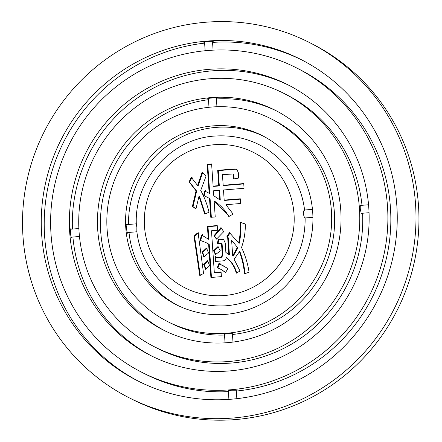 <?xml version="1.0" encoding="UTF-8"?>
<svg xmlns="http://www.w3.org/2000/svg" width="442" height="442" viewBox="0 0 442 442"><rect width="100%" height="100%" fill="white"/><g stroke="black" fill="none" stroke-linecap="round" stroke-linejoin="round"><path stroke-width="0.66" d="M204.574 42.393L203.856 42.283C202.613 41.752 212.53 40.94 213.204 41.515L212.519 41.835M231.459 399.192A180.22 177.424 117 0 1 137.423 380.706A180.22 177.424 117 0 1 61.167 139.578A180.22 177.424 117 0 1 301.079 59.565A180.22 177.424 117 0 1 393.546 254.399A180.22 177.424 117 0 1 231.459 399.192M138.91 381.457A180.22 177.424 117 0 1 47.548 189.242A180.22 177.424 117 0 1 204.618 43.123M212.558 42.404A180.22 177.424 117 0 1 302.56 60.327M232.741 418.038A199.187 196.104 117 0 1 128.81 397.607A199.187 196.104 117 0 1 44.531 131.097A199.187 196.104 117 0 1 309.693 42.664A199.187 196.104 117 0 1 411.894 258.001A199.187 196.104 117 0 1 232.741 418.038M309.693 42.664L312.66 44.178A199.187 196.104 117 0 1 414.856 259.515A199.187 196.104 117 0 1 235.708 419.546A199.187 196.104 117 0 1 131.771 399.12L128.81 397.607M362.595 213.243A142.28 140.075 117 0 1 231.851 363.004A142.28 140.075 117 0 1 157.612 348.412L154.65 346.904A142.28 140.075 117 0 1 94.45 156.534A142.28 140.075 117 0 1 283.852 93.373A142.28 140.075 117 0 1 356.854 247.183A142.28 140.075 117 0 1 228.89 361.495A142.28 140.075 117 0 1 154.65 346.904M283.852 93.373L286.819 94.881A142.28 140.075 117 0 1 362.004 205.292M369.048 212.713L361.202 213.353L360.307 209.06C360.164 206.679 360.263 205.469 360.606 205.425L368.556 204.757M208.425 98.964L207.712 98.859C206.464 98.295 216.387 97.478 217.061 98.091L216.376 98.395M227.602 342.649A123.307 121.395 117 0 1 163.264 330.003A123.307 121.395 117 0 1 111.091 165.015A123.307 121.395 117 0 1 275.239 110.273A123.307 121.395 117 0 1 338.506 243.575A123.307 121.395 117 0 1 227.602 342.649M164.75 330.743A123.307 121.395 117 0 1 102.594 200.06A123.307 121.395 117 0 1 208.48 99.699M216.414 98.953A123.307 121.395 117 0 1 276.714 111.041M305.14 217.801C305.345 242.371 296.869 263.482 279.72 281.129C264.404 296.035 246.177 304.278 225.033 305.853C198.762 306.963 176.557 298.024 158.424 279.04C146.214 265.498 139.015 249.614 136.832 231.387L136.854 227.409L136.324 223.983C134.18 179.971 171.082 138.589 214.818 136.048C240.034 134.445 261.786 142.318 280.073 159.667C294.041 173.695 302.229 190.607 304.637 210.398M312.455 209.364L304.428 210.022C303.82 210.254 303.466 211.497 303.367 213.74C303.903 216.309 304.472 217.718 305.079 217.961L312.925 217.32M197.298 233.116L198.381 232.757L198.342 234.691L203.58 273.587L199.707 275.327L193.983 236.232L197.298 233.116L197.889 233.42L198.552 233.1M193.983 236.232L194.579 236.536L197.889 233.42M200.298 275.631L194.579 236.536M213.536 250.736L217.95 246.586L220.359 250.885L215.447 254.609L213.536 250.736L214.127 251.039L218.547 246.885M215.746 254.321L214.127 251.039M219.055 190.347L213.447 190.806L213.784 195.751L219.696 199.767L219.055 190.347L219.646 190.646L220.287 200.071L219.696 199.767M209.502 198.475L203.657 195.397L204.348 191.789L205.337 190.552L205.983 191.657L209.149 193.292L207.176 164.313L211.613 163.949L213.121 186.093L218.729 185.634L217.691 170.319L234.277 168.954L236.752 169.408L238.271 172.419L238.658 178.071L233.553 178.966L233.26 174.728L233.857 175.026L232.879 173.971L222.448 174.667L223.171 185.27L243.735 183.579L244.056 188.292L223.492 189.983L224.182 200.11L240.304 198.784L240.625 203.497L225.906 204.707L233.122 214.066L228.829 216.552C225.221 210.11 220.32 204.906 214.138 200.933L215.226 216.956L210.79 217.32L209.502 198.475L210.094 198.773L204.248 195.701L204.939 192.093L205.641 190.916M233.26 174.728L232.879 173.971M234.116 178.866L233.857 175.026M234.277 168.954L237.023 169.573M217.691 170.319L218.282 170.623L234.873 169.258M218.729 185.634L219.326 185.933L218.282 170.623M213.121 186.093L213.718 186.397L219.326 185.933M207.176 164.313L207.768 164.612L211.635 164.297M209.149 193.292L209.746 193.59L207.768 164.612M204.348 191.789L204.939 192.093M203.657 195.397L204.248 195.701M211.359 217.276L210.094 198.773M214.138 200.933L229.122 216.381M224.182 200.11L224.774 200.414L240.332 199.138M223.171 185.27L223.762 185.568L243.757 183.927M202.121 252.15L206.536 247.995L208.525 253.045L203.856 256.979L202.121 252.15L202.712 252.448L207.127 248.299M204.21 256.62L202.712 252.448M190.95 177.966L191.845 177.209L192.419 178.789L197.574 185.474L202.082 172.314L206.094 176.01L200.729 190.43C204.453 197.32 207.221 204.596 209.033 212.254L204.69 214.033L199.016 196.254L195.894 209.066L192.414 206.276L196.06 190.811L189.104 181.905L190.95 177.966L191.546 178.264L192.11 177.601M189.104 181.905L189.701 182.209L191.546 178.264M196.06 190.811L196.651 191.115L189.701 182.209M192.414 206.276L193.005 206.574L196.651 191.115M195.928 208.922L193.005 206.574M199.016 196.254L199.607 196.557L205.171 213.834M197.574 185.474L198.165 185.778L202.674 172.612M225.652 272.388L221.304 269.554L217.282 267.725L218.873 263.565L219.47 263.868L220.105 263.482M218.873 263.565L219.862 263.161L220.343 264.393L227.906 268.509L225.591 272.493L220.713 269.25M220.343 264.393L223.807 266.018M217.889 267.979L219.47 263.868M201.464 235.619L202.386 234.509L203.132 235.956L208.276 239.089L207.408 226.365L217.226 225.558L217.547 230.271L211.469 230.768L214.315 272.471L221.088 271.913L221.409 276.626L210.895 277.488L208.613 244.034L209.21 244.338L205.966 242.581L199.9 240.249L201.464 235.619L202.055 235.923L202.69 234.879M207.408 226.365L208.005 226.669L217.249 225.906M208.276 239.089L208.873 239.387L208.005 226.669M200.524 240.448L202.055 235.923M208.613 244.034L205.966 242.581M211.464 277.443L209.21 244.338M214.315 272.471L214.906 272.769L221.111 272.261M203.674 264.576L207.635 260.697L209.624 265.747L205.646 269.393L203.674 264.576L204.265 264.88L208.226 261.001M205.966 269.029L204.265 264.88M213.928 235.779L220.889 227.624L223.751 231.658L216.503 239.122L213.928 235.779L214.519 236.083L221.481 227.928M216.69 238.895L214.519 236.083M231.619 240.249L232.68 255.796L233.271 256.1L237.884 247.907L231.619 240.249L237.884 247.907M232.68 255.796L237.288 247.603M239.448 251.691L234.089 259.239L240.067 271.068L236.205 273.04C234.608 266.681 231.282 261.504 226.216 257.515C226.155 259.52 225.133 260.631 223.155 260.846L215.21 261.498L214.95 257.73L215.481 256.609L216.337 257.377L220.779 257.012L222.304 255.227L221.547 244.155L221.166 243.404L217.492 243.304L218.155 239.221L221.912 239.15L223.707 239.691L225.221 242.907L225.879 252.564L228.829 254.454L227.674 237.492L226.906 236.608L229.453 232.608L238.619 242.989C240.15 236.15 240.619 229.243 240.028 222.265L245.31 223.961C245.459 232.039 244.188 239.879 241.514 247.492C245.238 255.332 247.758 263.576 249.073 272.222L244.481 273.78C243.791 266.178 242.111 258.813 239.448 251.691L240.039 251.99C242.708 259.111 244.382 266.476 245.072 274.084M240.028 222.265L245.31 224.072M238.619 242.989L239.216 243.293C240.741 236.453 241.21 229.542 240.619 222.564M226.906 236.608L227.497 236.912L229.884 233.166M227.674 237.492L228.265 237.796L227.497 236.912M228.829 254.454L229.42 254.758L228.265 237.796M225.879 252.564L226.857 253.056M221.912 239.15L223.978 239.851M218.155 239.221L222.503 239.453M218.138 243.304L218.746 239.525M221.547 244.155L222.138 244.459L221.166 243.404M222.304 255.227L222.895 255.531L222.138 244.459M220.779 257.012L221.37 257.316L222.895 255.531M216.337 257.377L216.934 257.68L221.37 257.316M214.95 257.73L215.547 258.029L215.834 256.874M215.779 261.449L215.547 258.029M226.216 257.515L226.812 257.819C231.873 261.808 235.199 266.985 236.796 273.344M228.381 391.634A170.734 168.087 117 0 1 144.694 373.766L141.727 372.258A170.734 168.087 117 0 1 69.488 143.816A170.734 168.087 117 0 1 296.775 68.018A170.734 168.087 117 0 1 384.374 252.592A170.734 168.087 117 0 1 230.818 389.767A170.734 168.087 117 0 1 141.727 372.258M296.775 68.018L299.737 69.527A170.734 168.087 117 0 1 387.59 252.835A170.734 168.087 117 0 1 236.326 391.048M236.846 398.662L236.271 390.209L231.674 390.203L228.321 390.745L228.906 399.38M71.941 237.105L71.582 237.879C71.09 237.371 70.709 235.674 70.444 232.796L70.869 228.442L71.3 229.166M229.531 370.921A151.761 149.413 117 0 1 150.341 355.351A151.761 149.413 117 0 1 86.129 152.297A151.761 149.413 117 0 1 288.162 84.919A151.761 149.413 117 0 1 366.026 248.984A151.761 149.413 117 0 1 229.531 370.921M151.827 356.103A151.761 149.413 117 0 1 72.913 237.028M72.416 229.072A151.761 149.413 117 0 1 289.637 85.682M224.525 335.047A113.821 112.058 117 0 1 170.535 323.058L167.568 321.549A113.821 112.058 117 0 1 119.412 169.258A113.821 112.058 117 0 1 270.935 118.727A113.821 112.058 117 0 1 329.334 241.774A113.821 112.058 117 0 1 226.961 333.224A113.821 112.058 117 0 1 167.568 321.549M270.935 118.727L273.896 120.235A113.821 112.058 117 0 1 332.55 242.017A113.821 112.058 117 0 1 232.47 334.495M232.409 333.638L227.818 333.66L224.464 334.18L225.055 342.832M128.047 232.503L127.705 233.271C127.197 232.763 126.804 231.072 126.528 228.188L126.992 223.834L127.418 224.558M225.674 314.378A94.853 93.384 117 0 1 176.181 304.648A94.853 93.384 117 0 1 136.053 177.734A94.853 93.384 117 0 1 262.321 135.628A94.853 93.384 117 0 1 310.986 238.166A94.853 93.384 117 0 1 225.674 314.378M177.673 305.389A94.853 93.384 117 0 1 129.009 232.42M128.545 224.464A94.853 93.384 117 0 1 263.797 136.396M214.11 144.744A75.88 74.704 117 0 1 286.576 252.515A75.88 74.704 117 0 1 157.065 263.15A75.88 74.704 117 0 1 214.11 144.744M71.184 237.172L79.466 236.492M70.521 229.232L78.875 228.542M127.302 232.564L136.876 231.774M126.627 224.624L136.324 223.829M204.541 41.913L205.138 50.736M212.486 41.388L213.088 50.15M208.392 98.472L208.994 107.29M216.342 97.953L216.945 106.737M232.989 342.086L232.415 333.644"/></g></svg>
